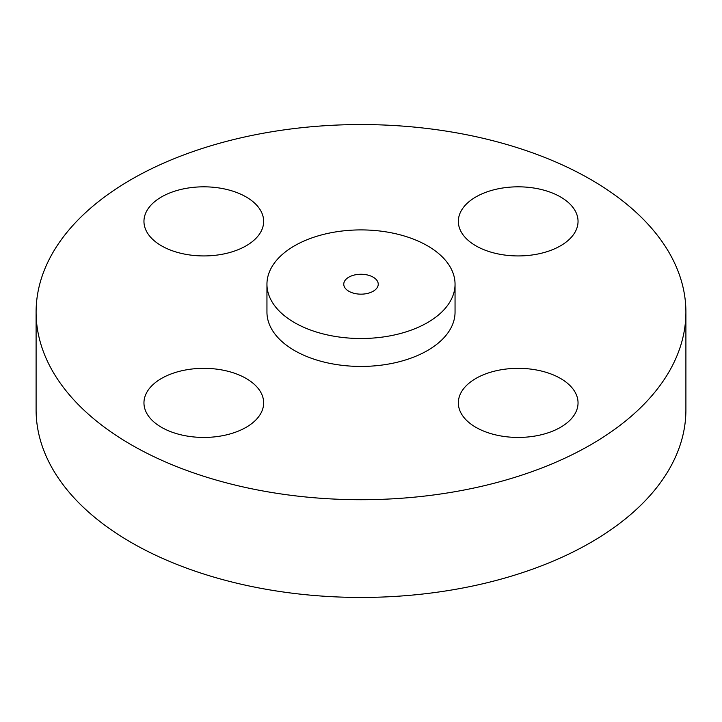 <?xml version="1.0" encoding="UTF-8"?>
<svg xmlns="http://www.w3.org/2000/svg" width="722" height="722" viewBox="0 0 722 722"><rect width="100%" height="100%" fill="white"/><g stroke="black" fill="none" stroke-linecap="round" stroke-linejoin="round"><path stroke-width="1.08" d="M560.507 378.454A59.854 34.557 0 0 0 495.283 370.964A59.854 34.557 0 0 0 458.344 402.885A59.854 34.557 0 0 0 475.87 427.316A59.854 34.557 0 0 0 541.094 434.806A59.854 34.557 0 0 0 578.042 402.885A59.854 34.557 0 0 0 560.507 378.454M246.13 378.454A59.854 34.557 0 0 0 180.906 370.964A59.854 34.557 0 0 0 143.958 402.885A59.854 34.557 0 0 0 161.493 427.316A59.854 34.557 0 0 0 226.717 434.806A59.854 34.557 0 0 0 263.656 402.885A59.854 34.557 0 0 0 246.13 378.454M246.13 196.944A59.854 34.557 0 0 0 180.906 189.453A59.854 34.557 0 0 0 143.958 221.383A59.854 34.557 0 0 0 161.493 245.814A59.854 34.557 0 0 0 226.717 253.305A59.854 34.557 0 0 0 263.656 221.383A59.854 34.557 0 0 0 246.13 196.944M560.507 196.944A59.854 34.557 0 0 0 495.283 189.453A59.854 34.557 0 0 0 458.344 221.383A59.854 34.557 0 0 0 475.87 245.814A59.854 34.557 0 0 0 541.094 253.305A59.854 34.557 0 0 0 578.042 221.383A59.854 34.557 0 0 0 560.507 196.944M36.1 312.13L36.1 409.87A324.9 187.576 0 0 0 131.26 542.502A324.9 187.576 0 0 0 485.337 583.168A324.9 187.576 0 0 0 685.9 409.87L685.9 312.13A324.9 187.576 0 0 0 590.74 179.498A324.9 187.576 0 0 0 236.663 138.832A324.9 187.576 0 0 0 36.1 312.13A324.9 187.576 0 0 0 131.26 444.77A324.9 187.576 0 0 0 485.337 485.437A324.9 187.576 0 0 0 685.9 312.13M266.95 284.206L266.95 312.13A94.05 54.303 0 0 0 294.495 350.531A94.05 54.303 0 0 0 396.992 362.3A94.05 54.303 0 0 0 455.05 312.13L455.05 284.206A94.05 54.303 0 0 0 427.505 245.814A94.05 54.303 0 0 0 325.008 234.045A94.05 54.303 0 0 0 266.95 284.206A94.05 54.303 0 0 0 294.495 322.608A94.05 54.303 0 0 0 396.992 334.376A94.05 54.303 0 0 0 455.05 284.206M373.184 277.176A17.238 9.955 0 0 0 354.403 275.01A17.238 9.955 0 0 0 343.762 284.206A17.238 9.955 0 0 0 348.816 291.246A17.238 9.955 0 0 0 367.597 293.403A17.238 9.955 0 0 0 378.238 284.206A17.238 9.955 0 0 0 373.184 277.176"/></g></svg>
